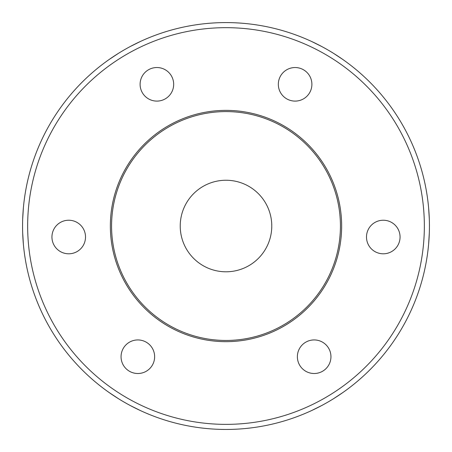 <?xml version="1.0" encoding="UTF-8"?>
<svg xmlns="http://www.w3.org/2000/svg" width="452" height="452" viewBox="0 0 452 452"><rect width="100%" height="100%" fill="white"/><g stroke="black" fill="none" stroke-linecap="round" stroke-linejoin="round"><path stroke-width="0.68" d="M110.35 226.017A115.65 115.65 0 0 0 283.828 326.174A115.65 115.65 0 0 0 283.828 125.865A115.65 115.65 0 0 0 110.35 226.017M126.899 283.234A114.429 114.429 0 0 0 313.66 299.574A114.429 114.429 0 0 0 265.138 118.492A114.429 114.429 0 0 0 126.899 283.234M186.36 248.905A45.771 45.771 0 0 0 265.64 248.905A45.771 45.771 0 0 0 226 180.246A45.771 45.771 0 0 0 186.36 248.905M402.178 124.306A203.428 203.428 0 0 1 256.657 427.129A203.428 203.428 0 0 1 27.521 181.41A203.428 203.428 0 0 1 339.757 57.37A203.428 203.428 0 0 0 23.063 211.83A203.428 203.428 0 0 0 315.18 408.862A203.428 203.428 0 0 0 333.717 53.449L342.915 59.54M311.716 41.527A203.428 203.428 0 0 1 321.592 46.449L311.716 41.527M23.368 244.029L22.69 233.017M22.69 219.022L23.368 208.01M140.284 410.506L130.408 405.591M118.283 398.591L109.085 392.5M429.31 233.017L428.632 244.029M342.915 392.5L333.717 398.591M321.592 405.591L311.716 410.506M428.632 208.01L429.31 219.022M130.408 46.449L140.284 41.527M109.085 59.54L118.283 53.449M392.658 223.102A16.78 16.78 0 0 0 366.493 237.017A16.78 16.78 0 0 0 391.155 251.837A16.78 16.78 0 0 0 392.658 223.102M336.915 61.585A198.343 198.343 0 0 0 28.137 212.186A198.343 198.343 0 0 0 312.948 404.291A198.343 198.343 0 0 0 336.915 61.585M323.547 342.808A16.78 16.78 0 0 0 297.376 356.724A16.78 16.78 0 0 0 322.039 371.544A16.78 16.78 0 0 0 323.547 342.808M147.222 342.808A16.78 16.78 0 0 0 121.791 351.82A16.78 16.78 0 0 0 137.837 373.51A16.78 16.78 0 0 0 147.222 342.808M78.111 223.102A16.78 16.78 0 0 0 52.675 232.108A16.78 16.78 0 0 0 68.727 253.798A16.78 16.78 0 0 0 78.111 223.102M166.274 70.405A16.78 16.78 0 0 0 140.103 84.315A16.78 16.78 0 0 0 164.765 99.135A16.78 16.78 0 0 0 166.274 70.405M304.495 70.405A16.78 16.78 0 0 0 278.33 84.315A16.78 16.78 0 0 0 302.993 99.135A16.78 16.78 0 0 0 304.495 70.405"/></g></svg>
